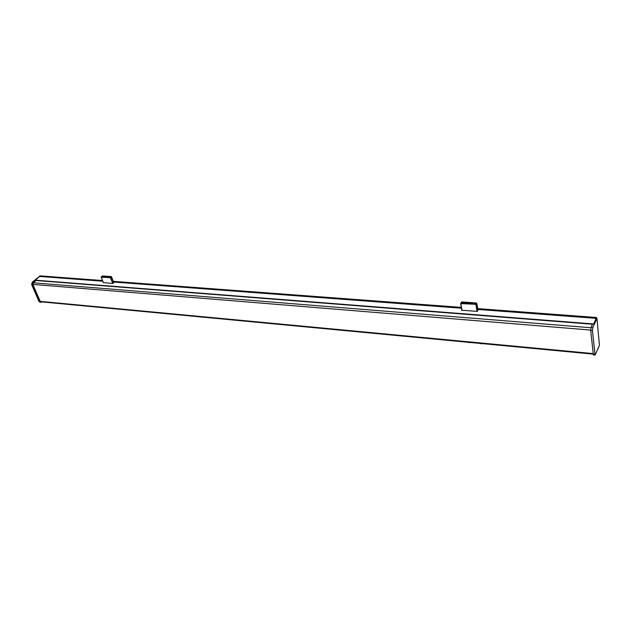 <?xml version="1.0" encoding="UTF-8"?>
<svg xmlns="http://www.w3.org/2000/svg" width="631" height="631" viewBox="0 0 631 631"><rect width="100%" height="100%" fill="white"/><g stroke="black" fill="none" stroke-linecap="round" stroke-linejoin="round"><path stroke-width="0.95" d="M35.17 280.243L39.903 275.865L102.49 280.55L39.879 275.873M592.462 324.247L35.675 280.479M35.139 280.18L593.684 323.979L596.248 318.134L477.825 309.237M477.943 309.963L477.344 311.406L461.521 310.2L461.774 309.797M113.888 282.396L112.894 283.493L103.279 282.578M477.722 308.622L596.382 317.496L596.248 318.134M113.501 281.379L461.348 307.392M102.49 280.55L39.911 275.873M596.39 318.347L596.39 317.527M41.891 301.902L40.81 302.383L39.919 301.76L32.489 284.652L33.104 282.317L39.477 276.465M40.81 302.383L39.075 301.681L31.645 284.581L32.252 282.254L39.327 276.457M35.588 280.282L35.793 280.74L33.301 282.783L32.875 284.431L40.234 301.405L41.094 301.823M596.279 318.387L593.645 324.066L592.58 323.979L591.184 327.071L590.695 330.447L593.4 354.969M592.927 327.213L592.438 330.589L595.112 355.127L599.45 345.354L596.958 318.505L592.927 327.213L591.184 327.071M112.839 283.493L110.283 277.608L101.26 277.269L101.275 276.764L110.338 277.34L113.067 283.335M111.395 276.67L113.903 282.578L111.174 276.599L102.309 275.968L101.425 276.97M102.459 275.976L102.033 276.212M103.161 276.039L102.112 277.017M103.381 276.086L102.325 277.048M110.393 276.544L109.392 277.561M110.614 276.559L109.589 277.561M111.34 276.646L110.283 277.608M111.797 277.127L110.701 277.955M101.26 277.269L103.413 282.775M477.068 311.391L475.955 304.702L475.419 304.26L460.827 303.606L461.269 302.896L475.466 303.921L476.271 304.584L477.391 311.328M476.831 303.495L477.998 310.326L476.862 303.614L476.066 302.951L461.876 301.933L461.214 303.235M461.979 301.941L460.669 303.511L461.845 310.223M463.083 302.02L462.326 303.314M463.422 302.075L462.649 303.353M474.693 302.864L473.976 304.174M475.04 302.872L474.291 304.181M476.16 302.959L475.419 304.26M461.348 302.162L476.113 302.912L476.878 303.558L475.955 304.702M461.876 310.223L460.701 303.566M460.827 303.606L461.995 310.231M482.013 343.785L481.011 343.69L482.344 343.619M468.099 342.459L467.666 342.231M469.188 342.57L470.56 342.499M480.585 343.619L479.071 343.311M471.144 342.554L469.488 342.53M480.917 343.674L482.005 343.737M479.457 343.343L480.577 343.579M478.456 343.248L480.901 343.635M596.216 318.355L477.856 309.442M461.498 308.212L113.754 282.041M102.743 281.213L39.406 276.425M461.458 308.007L113.69 281.876M102.679 281.047L39.706 276.315M596.232 317.969L477.793 309.08M461.427 307.849L113.643 281.741M102.632 280.913L39.65 276.189M596.256 317.748L477.762 308.867M461.395 307.644L113.572 281.576M102.569 280.748L39.682 276.039M39.075 301.681L39.919 301.76M31.645 284.581L32.489 284.652M32.252 282.254L33.104 282.317M592.438 330.589L590.695 330.447M594.725 354.33L593.006 354.172M596.208 318.387L596.871 318.434M592.911 353.565L40.218 301.373M590.687 330.06L32.867 284.415M590.955 327.741L33.269 282.814M113.951 282.546L111.245 276.575L102.388 275.936L101.197 277.238L103.358 282.767M471.633 342.601L467.579 342.223M593.392 354.969L595.112 355.127M596.248 318.339L596.91 318.387M592.99 354.101L40.652 301.784"/></g></svg>
